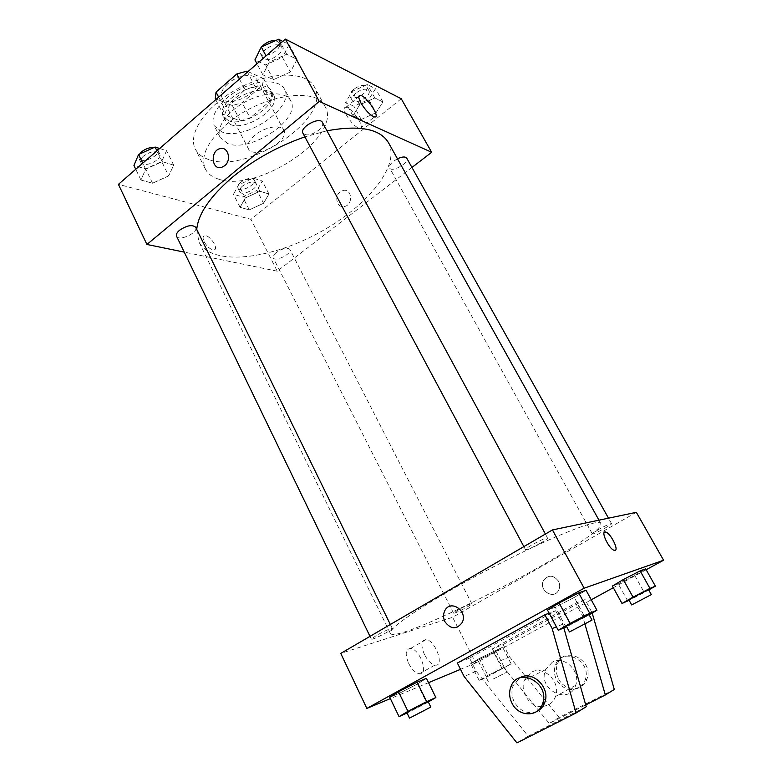 <?xml version="1.0" encoding="UTF-8"?>
<svg xmlns="http://www.w3.org/2000/svg" width="782" height="782" viewBox="0 0 782 782"><rect width="100%" height="100%" fill="white"/><g stroke="black" fill="none" stroke-linecap="round" stroke-linejoin="round"><path stroke-width="0.59" stroke-dasharray="3.91 2.93" d="M254.717 135.364C248.93 140.496 246.819 144.953 248.383 148.727C253.456 160.32 290.425 140.995 283.798 130.213C281.139 124.006 264.453 126.86 254.717 135.364M227.845 83.703C222.225 88.904 220.27 93.537 221.98 97.594C227.513 110.047 263.945 91.005 256.867 79.353C253.964 72.687 237.308 75.072 227.845 83.703M247.992 71.602L263.612 78.62L262.459 85.277L242.146 102.716L232.342 105.541L215.255 98.728M232.342 105.541L240.289 120.878L223.29 114.358L215.744 99.666M218.647 97.144L224.151 107.808L245.059 89.764L239.439 79.05M224.151 107.808L223.29 114.358M240.289 120.878L250.103 117.984L242.146 102.716M245.059 89.764L255.245 86.861L271.813 94.055L270.582 100.614L250.103 117.984M228.403 120.624L223.369 116.45C213.681 101.064 264.463 74.525 271.569 91.25C279.477 103.791 244.111 127.671 228.403 120.624M230.407 124.514C246.086 131.484 281.51 107.613 273.632 95.15C269.79 86.235 246.829 89.734 233.652 101.592C225.871 108.708 223.114 114.974 225.382 120.369L230.407 124.514M271.813 94.055L263.612 78.62M255.245 86.861L247.444 72.081M270.582 100.614L262.459 85.277M221.765 131.884L214.229 125.755C209.126 116.323 220.827 99.177 239.859 89.304C258.832 79.305 279.585 79.49 284.423 89.05C295.792 107.271 244.756 141.718 221.765 131.884M227.738 143.585L220.26 137.593C215.245 128.326 227.073 111.298 246.183 101.386C265.215 91.357 285.958 91.367 290.699 100.77C301.891 118.659 250.631 153.096 227.738 143.585M208.843 159.567C202.391 157.475 197.905 153.966 195.353 149.059C187.035 133.644 206.653 104.856 239.175 87.985C271.589 70.918 306.427 71.23 314.335 86.861C332.888 117.378 248.168 174.513 208.843 159.567M218.696 179.156C257.737 193.193 343.093 136.117 325.048 106.528C316.495 85.825 259.272 95.169 226.106 124.719C207.093 142.001 200.182 156.791 205.383 169.078C207.865 173.848 212.303 177.211 218.696 179.156M263.563 203.261L249.282 209.869L240.074 207.338L245.294 197.983L259.888 191.248L268.949 193.995L263.563 203.261L249.282 209.869L240.074 207.338L245.294 197.983L259.888 191.248L268.949 193.995L263.563 203.261L256.965 190.397L242.733 196.956L233.476 194.288L238.608 184.835L253.163 178.14L262.273 181.023L256.965 190.397M376.083 112.676L361.245 119.49L352.936 115.716L359.652 104.886L374.842 97.936L382.955 101.953L376.083 112.676L361.245 119.49L352.936 115.716L359.652 104.886L374.842 97.936L382.955 101.953L376.083 112.676L368.723 99.51L353.933 106.274L345.566 102.354L352.174 91.426L367.315 84.524L375.497 88.689L368.723 99.51M401.234 98.757L250.973 219.331L118.424 184.347M168.716 175.862L152.549 183.232L140.936 180.036L145.648 169.195L162.236 161.659L173.682 165.129L168.716 175.862L152.549 183.232L140.936 180.036L145.648 169.195L162.236 161.659L173.682 165.129L168.716 175.862L161.708 161.542L145.599 168.863L133.937 165.491M290.366 72.022L273.475 79.647L262.86 74.828L269.36 62.052L286.701 54.251L297.101 59.403L290.366 72.022L273.475 79.647L262.86 74.828L269.36 62.052L286.701 54.251L297.101 59.403L290.366 72.022L282.439 57.34L265.597 64.906L254.922 59.911M411.958 167.465L277.248 271.188L250.973 219.331M277.248 271.188L184.239 252.117M204.092 241.628C206.986 246.643 210.172 249.39 213.662 249.888C219.547 249.917 210.329 235.04 204.874 235.695C202.773 236.076 202.509 238.06 204.092 241.628C206.986 246.633 210.172 249.39 213.662 249.888C219.547 249.917 210.329 235.04 204.874 235.695C202.773 236.076 202.518 238.051 204.092 241.628M196.741 229.4L198.872 241.785C211.13 265.831 267.014 260.191 315.752 234.463C364.695 209.126 401.225 166.458 388.468 142.666M326.954 130.79L304.892 136.87M397.452 158.785L393.581 161.209C390.247 163.946 388.947 166.214 389.661 168.003C391.85 172.89 409.739 162.617 406.748 158.169M276.378 252.459C273.729 254.619 272.674 256.408 273.231 257.835C275.049 262.341 292.497 253.534 289.907 249.419C287.238 247.308 282.732 248.324 276.378 252.459M176.536 236.174C178.785 241.882 198.814 232.557 195.696 227.279M322.448 122.471C323.357 124.68 322.057 127.29 318.577 130.301C311.422 135.208 306.202 136.176 302.927 133.194M340.19 191.883C333.679 196.497 337.316 208.638 344.588 206.468C353.493 204.698 351.978 188.208 343.132 190.476L340.19 191.883C333.679 196.497 337.316 208.638 344.588 206.468C353.493 204.698 351.968 188.208 343.132 190.476L340.18 191.883M224.659 165.755L221.648 167.368M346.328 114.964C343.669 109.783 343.542 107.202 345.976 107.232C352.408 107.74 366.866 130.164 359.779 128.649C355.448 127.075 350.962 122.51 346.328 114.964M444.645 593.626C407.432 615.678 389.319 628.914 390.316 633.342C396.435 646.577 608.113 535.914 600.732 523.334C598.171 520.353 580.86 525.895 548.778 539.961C517.586 553.891 476.492 575.063 444.645 593.626M541.076 542.806C532.63 547.498 527.439 549.795 525.494 549.678C524.126 548.524 547.351 536.247 547.556 538.016C547.576 538.651 545.416 540.254 541.076 542.806M458.33 609.833L453.57 613.186C453.677 614.408 472.719 604.525 471.8 603.733C470.099 603.802 465.613 605.835 458.33 609.833M376.162 635.58L371.342 639.138C371.528 640.693 393.405 629.53 392.29 628.454C390.081 628.493 384.705 630.869 376.162 635.58M598.426 529.561L592.316 533.871C592.492 535.201 612.58 524.487 611.544 523.608C610.038 523.569 605.669 525.553 598.426 529.561M636.353 512.327L452.622 617.281L340.757 653.41M408.673 663.429C411.86 669.47 415.379 672.94 419.22 673.84C429.328 675.736 420.139 649.06 410.599 648.425C405.516 649.001 404.871 654.006 408.673 663.429M591.251 599.784L475.779 662.97L452.622 617.281M475.779 662.97L460.52 669.333M428.546 682.676L390.365 698.609M424.45 654.554C420.569 645.101 421.127 640.116 426.141 639.598C435.564 640.341 444.997 667.075 434.997 665.081C431.195 664.133 427.676 660.624 424.45 654.554M558.465 581.153C553.431 574.887 548.485 574.604 543.646 580.303C537.83 590.009 553.881 600.508 558.719 590.058C560.068 587.145 559.99 584.174 558.465 581.153C559.98 584.174 560.068 587.145 558.719 590.058C553.871 600.508 537.83 590.009 543.637 580.303C548.485 574.604 553.431 574.887 558.465 581.153M646.157 569.746L613.313 587.712M604.594 532.122C601.26 533.324 609.452 549.091 614.066 550.284L615.092 550.362M479.317 658.483L502.591 647.222L493.843 652.501L470.705 663.703L479.317 658.483L502.591 647.222L493.843 652.501L470.705 663.703L479.317 658.483L487.929 675.433L511.174 663.879L486.492 677.183L479.18 680.477L487.929 675.433M634.691 575.405L645.668 568.876L634.691 575.405L618.269 583.88L612.404 586.06L618.269 583.88L634.691 575.405L644.241 592.492L629.129 600.332M574.271 597.438L586.05 590.244L574.271 597.438L555.279 607.233L547.517 610.107L555.279 607.233L574.271 597.438L584.946 617.203L566.647 626.685M417.451 683.967L426.425 678.356L417.451 683.967L399.358 693.302L389.729 697.29L399.358 693.302L417.451 683.967L426.718 702.91L407.051 713.008M614.31 689.46L559.159 717.446L509.551 656.851L503.188 644.515L492.416 648.865L575.669 603.147L585.102 599.579L592.179 613.01M503.188 644.515L585.102 599.579M586.236 706.723L528.173 736.126L476.189 671.269L469.532 658.112L555.582 610.742L549.15 613.176M469.532 658.112L457.353 663.038M552.219 662.256L545.68 669.617C536.814 688.932 569.013 706.224 575.66 685.325C581.231 671.523 564.193 654.984 552.219 662.256M492.416 648.865L498.877 661.464L549.257 723.418L585.728 704.924M584.975 624.202L582.619 616.021L575.669 603.147M541.222 706.615C529.248 706.742 519.502 691.034 524.517 679.978L531.281 672.334C543.666 664.788 561.281 682.129 555.513 696.508C554.106 700.379 551.701 703.223 548.27 705.041L542.659 706.596M555.582 610.742L562.766 624.202L563.832 627.946M536.745 711.493C527.527 714.504 520.03 711.317 514.263 701.933C511.565 696.342 511.223 690.868 513.236 685.501L519.522 678.043M578.25 688.131C569.472 691.444 562.258 688.678 556.598 679.841C554.067 674.729 553.734 669.695 555.621 664.749C562.346 645.864 592.521 661.181 585.122 680.076C583.792 683.712 581.495 686.401 578.25 688.131M558.543 678.825C564.496 691.405 583.098 691.718 586.959 679.05C594.34 660.233 564.262 644.984 557.566 663.791C555.689 668.727 556.012 673.732 558.543 678.825M509.551 656.851L498.877 661.464M559.159 717.446L549.257 723.418M528.173 736.126L516.941 742.9M476.189 671.269L464.117 676.489M591.945 612.179L582.619 616.021M562.766 624.202L556.403 626.822M282.732 41.378L289.047 44.603L282.439 57.34M265.86 49.237C262.557 52.306 261.423 55.043 262.459 57.457C265.655 64.476 285.606 53.45 281.52 46.91C278.05 43.489 272.83 44.271 265.86 49.237M273.475 79.647L265.597 64.906M262.86 74.828L256.985 63.782M269.36 62.052L266.056 55.893M286.701 54.251L280.689 43.157M297.101 59.403L289.047 44.603M261.843 46.754C259.878 49.246 259.331 51.407 260.201 53.225C263.417 60.282 283.338 49.266 279.233 42.697L275.635 40.586M355.742 93.166C352.535 95.961 351.353 98.356 352.183 100.35C354.705 105.814 372.193 95.629 368.889 90.604C366.181 88.102 361.792 88.962 355.742 93.166M361.245 119.49L353.933 106.274M352.936 115.716L345.566 102.354M359.652 104.886L352.174 91.426M374.842 97.936L367.315 84.524M382.955 101.953L375.497 88.689M353.62 89.353C350.424 92.159 349.251 94.554 350.082 96.557C352.623 102.051 370.091 91.875 366.768 86.822C364.05 84.3 359.671 85.15 353.62 89.353M159.636 148.482L166.576 150.691L161.708 161.542M143.546 156.038C140.985 158.375 140.086 160.476 140.838 162.333C143.419 168.687 163.096 159.684 159.665 153.741C156.068 150.388 150.701 151.161 143.546 156.038M152.549 183.232L145.599 168.863M140.936 180.036L135.755 169.264M145.648 169.195L142.744 163.184M162.236 161.659L156.938 150.838M173.682 165.129L166.576 150.691M139.587 154.054L138.844 158.208C141.434 164.601 161.102 155.608 157.651 149.626L153.956 147.544M242.557 186.028C239.996 188.237 239.038 190.134 239.683 191.727C241.785 196.781 258.93 188.159 256.066 183.506C253.251 181.033 248.744 181.874 242.557 186.028M249.282 209.869L242.733 196.956M240.074 207.338L233.476 194.288M245.294 197.983L238.608 184.835M259.888 191.248L253.163 178.14M268.949 193.995L262.273 181.023M240.66 182.314C238.109 184.513 237.151 186.419 237.806 188.022C239.918 193.105 257.043 184.503 254.17 179.811C251.345 177.319 246.838 178.149 240.66 182.314M589.139 614.769L584.946 617.203M566.364 626.157C566.139 626.92 589.657 614.574 588.905 614.329M565.885 627.076L555.279 607.233M648.718 589.941L644.241 592.492M628.923 599.95L648.532 589.618M627.76 601.035L618.269 583.88M428.311 701.972L426.718 702.91M406.836 712.578C406.601 713.262 428.8 701.747 428.106 701.552M408.566 712.324L399.358 693.302M491.028 674.035L504.449 667.339L491.028 674.035M502.298 668.981L493.843 652.501M486.492 677.183L478.095 660.634M479.18 680.477L470.705 663.703M504.116 667.026L495.456 650.145M511.174 663.879L502.591 647.222M493.491 678.884L506.912 672.129L493.491 678.884M221.98 97.594L248.383 148.727M256.867 79.353L283.798 130.213M273.632 95.15L271.569 91.25M225.382 120.369L223.369 116.45M290.699 100.77L284.423 89.05M220.26 137.593L214.229 125.755M325.048 106.528L314.335 86.861M205.383 169.078L195.353 149.059M359.779 128.649L374.373 116.909M345.976 107.232L358.791 96.753M600.732 523.334L598.973 520.177M390.316 633.342L198.872 241.785M523.862 546.608L525.494 549.678M545.406 534.038L547.556 538.016M471.8 603.733L289.907 249.419M453.57 613.186L273.231 257.835M392.29 628.454L390.345 624.486M371.342 639.138L369.994 636.353M611.544 523.608L608.494 518.173M592.316 533.871L389.661 168.003M419.22 673.84L434.997 665.081M410.599 648.425L426.141 639.598M545.68 669.617L524.517 679.978M575.66 685.325L555.513 696.508M510.92 686.635L513.236 685.501M557.566 663.791L555.621 664.749M586.959 679.05L585.122 680.076M281.52 46.91L279.233 42.697M262.459 57.457L260.201 53.225M368.889 90.604L366.768 86.822M352.183 100.35L350.082 96.557M159.665 153.741L157.651 149.626M140.838 162.333L138.844 158.208M256.066 183.506L254.17 179.811M239.683 191.727L237.806 188.022M506.912 672.129L504.449 667.339M488.388 681.796L485.954 676.987"/><path stroke-width="1.17" d="M247.444 72.081L246.946 71.133L247.992 71.602M218.647 97.144L216.037 92.09L215.255 98.728L215.744 99.666M216.037 92.09L236.78 73.977L246.946 71.133M239.439 79.05L236.78 73.977M184.239 252.117L146.918 244.463L118.424 184.347L285.352 39.1L401.234 98.757L431.664 152.295L411.958 167.465M304.892 136.87C278.118 146.214 254.14 159.508 232.977 176.752C210.338 196.106 198.257 213.652 196.741 229.4M598.973 520.177L388.468 142.666C380.101 128.825 359.593 124.866 326.954 130.79M146.918 244.463L319.261 101.425L431.664 152.295M608.494 518.173L406.748 158.169C405.311 156.42 402.212 156.625 397.452 158.785M390.345 624.486L195.696 227.279C192.294 224.395 186.908 225.382 179.547 230.25C176.879 232.537 175.882 234.512 176.536 236.174L369.994 636.353M523.862 546.608L302.927 133.194C299.183 127.437 319.691 116.166 322.448 122.471L545.406 534.038M319.261 101.425L285.352 39.1M360.971 103.038C358.264 97.848 358.088 95.296 360.463 95.384C366.738 96.049 381.323 118.59 374.373 116.909C370.121 115.247 365.653 110.624 360.971 103.038M224.659 165.755L221.648 167.368C211.541 170.603 209.928 150.643 220.113 148.619C228.09 146.195 231.853 160.281 224.659 165.755C231.853 160.281 228.09 146.195 220.113 148.619L220.113 148.619C209.928 150.643 211.541 170.603 221.648 167.368M390.365 698.609L366.836 708.424L340.757 653.41L552.434 529.942L636.353 512.327L663.576 560.215L646.157 569.746M460.52 669.333L428.546 682.676M613.313 587.712L591.251 599.784M615.092 550.362L614.066 550.274C608.533 548.729 599.95 529.678 605.835 532.102C610.586 533.304 618.953 549.746 615.092 550.362C618.953 549.746 610.576 533.304 605.825 532.102L604.594 532.122M366.836 708.424L584.134 588.211L552.434 529.942M584.134 588.211L663.576 560.215M444.88 621.661C443.111 617.878 443.081 614.232 444.792 610.713C450.412 598.875 468.33 611.074 462.113 622.668C456.502 629.745 450.755 629.402 444.88 621.661C450.755 629.402 456.502 629.735 462.113 622.668C468.33 611.074 450.422 598.875 444.792 610.713C443.091 614.232 443.111 617.878 444.88 621.661M623.274 579.57L640.126 570.87L645.668 568.876L640.126 570.87L623.274 579.57L612.404 586.06L623.274 579.57L633.039 597.155L649.95 588.396L655.384 586.148L648.718 589.941M559.13 602.961L578.69 592.883L586.05 590.244L578.69 592.883L559.13 602.961L547.517 610.107L559.13 602.961L570.078 623.401L589.716 613.225L596.94 610.243L589.139 614.769M398.488 691.767L417.099 682.168L426.425 678.356L417.099 682.168L398.488 691.767L389.729 697.29L398.488 691.767L407.96 711.337L426.64 701.649L435.867 697.534L428.311 701.972M457.353 663.038L544.868 614.789L552.17 628.572L576.041 712.998L516.941 742.9L464.117 676.489L457.353 663.038M549.15 613.176L544.868 614.789M585.728 704.924L605.346 694.973L584.975 624.202M542.659 706.596L541.222 706.615M563.832 627.946L586.236 706.723L576.041 712.998M519.522 678.043C532.014 669.548 550.782 687.446 544.771 702.471C543.226 706.693 540.558 709.704 536.745 711.493M511.956 703.135C509.238 697.524 508.896 692.021 510.92 686.635C518.153 666.049 550.538 683.087 542.561 703.702C538.378 717.573 518.329 717.006 511.956 703.135M592.179 613.01L614.31 689.46L605.346 694.973M556.403 626.822L552.17 628.572M256.985 63.782L254.922 59.911L261.296 46.998L278.578 39.266L282.732 41.378M266.056 55.893L261.296 46.998M280.689 43.157L278.578 39.266M275.635 40.586C271.579 40.283 267.561 41.749 263.583 44.985L261.843 46.754M135.755 169.264L133.937 165.491L138.551 154.523L155.071 147.045L159.636 148.482M142.744 163.184L138.551 154.523M156.938 150.838L155.071 147.045M153.956 147.544C149.626 147.299 145.481 148.746 141.532 151.884L139.587 154.054M566.647 626.685L558.25 630.292L570.078 623.401M592.033 620.106L588.905 614.329L573.304 622.052L566.364 626.157L569.462 631.944L592.033 620.106L569.462 631.944M558.25 630.292L547.517 610.107M589.716 613.225L578.69 592.883M596.94 610.243L586.05 590.244M629.129 600.332L622.003 603.46L633.039 597.155M651.328 594.603L648.532 589.618L635.463 596.148L628.923 599.95L631.68 604.936L651.328 594.603L631.68 604.936M622.003 603.46L612.404 586.06M649.95 588.396L640.126 570.87M655.384 586.148L645.668 568.876M407.051 713.008L399.035 716.625L407.96 711.337M430.804 707.065L428.106 701.552L412.016 709.509L406.836 712.578L409.514 718.12L430.804 707.065L409.514 718.12M399.035 716.625L389.729 697.29M426.64 701.649L417.099 682.168M435.867 697.534L426.425 678.356M358.791 96.753L360.463 95.384M542.561 703.702L544.771 702.471"/></g></svg>
